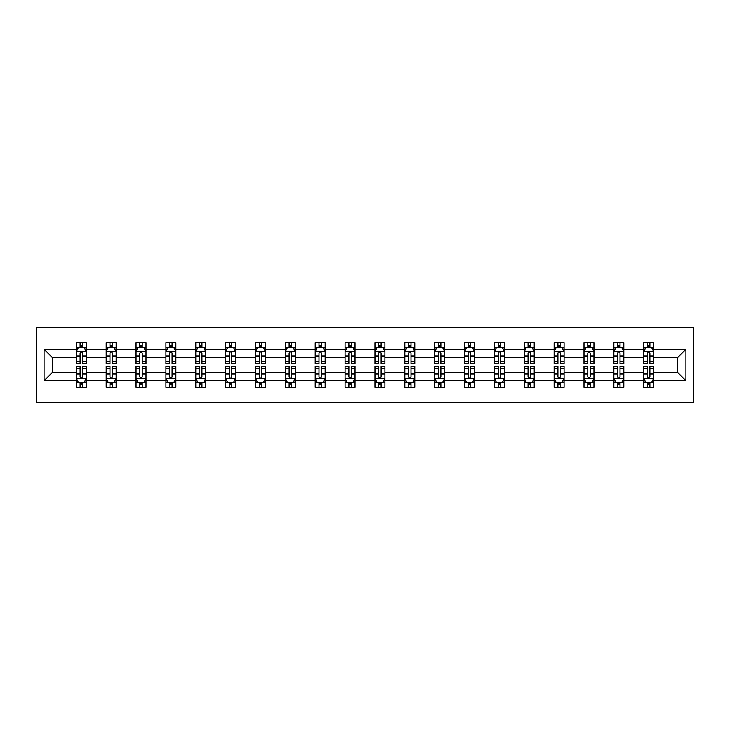 <?xml version="1.0" encoding="UTF-8"?>
<svg xmlns="http://www.w3.org/2000/svg" width="730" height="730" viewBox="0 0 730 730"><rect width="100%" height="100%" fill="white"/><g stroke="black" fill="none" stroke-linecap="round" stroke-linejoin="round"><path stroke-width="1.09" d="M36.5 402.33L693.5 402.33L693.5 327.67L36.5 327.67L36.5 402.33M653.678 380.731L653.678 372.364L677.577 372.364L685.935 380.731L653.678 380.731L653.678 387.402L649.901 387.402L649.901 382.319M643.723 380.731L623.822 380.731L623.822 372.364L643.723 372.364L643.723 387.402L653.678 387.402L653.678 382.082L651.808 382.082M623.822 380.731L623.822 387.402L620.035 387.402L620.035 382.319M613.866 380.731L593.955 380.731L593.955 372.364L613.866 372.364L613.866 387.402L623.822 387.402L623.822 382.082L621.951 382.082M593.955 380.731L593.955 387.402L590.168 387.402L590.168 382.319M584 380.731L564.089 380.731L564.089 372.364L584 372.364L584 387.402L593.955 387.402L593.955 382.082L592.085 382.082M564.089 380.731L564.089 387.402L560.311 387.402L560.311 382.319M554.134 380.731L534.223 380.731L534.223 372.364L554.134 372.364L554.134 387.402L564.089 387.402L564.089 382.082L562.219 382.082M534.223 380.731L534.223 387.402L530.445 387.402L530.445 382.319M524.277 380.731L504.366 380.731L504.366 372.364L524.277 372.364L524.277 387.402L534.223 387.402L534.223 382.082L532.352 382.082M504.366 380.731L504.366 387.402L500.579 387.402L500.579 382.319M494.411 380.731L474.5 380.731L474.5 372.364L494.411 372.364L494.411 387.402L504.366 387.402L504.366 382.082L502.495 382.082M474.5 380.731L474.5 387.402L470.713 387.402L470.713 382.319M464.545 380.731L444.634 380.731L444.634 372.364L464.545 372.364L464.545 387.402L474.5 387.402L474.5 382.082L472.629 382.082M444.634 380.731L444.634 387.402L440.856 387.402L440.856 382.319M434.678 380.731L414.777 380.731L414.777 372.364L434.678 372.364L434.678 387.402L444.634 387.402L444.634 382.082L442.763 382.082M414.777 380.731L414.777 387.402L410.99 387.402L410.99 382.319M404.821 380.731L384.911 380.731L384.911 372.364L404.821 372.364L404.821 387.402L414.777 387.402L414.777 382.082L412.897 382.082M384.911 380.731L384.911 387.402L381.124 387.402L381.124 382.319M374.955 380.731L355.045 380.731L355.045 372.364L374.955 372.364L374.955 387.402L384.911 387.402L384.911 382.082L383.04 382.082M355.045 380.731L355.045 387.402L351.267 387.402L351.267 382.319M345.089 380.731L325.178 380.731L325.178 372.364L345.089 372.364L345.089 387.402L355.045 387.402L355.045 382.082L353.174 382.082M325.178 380.731L325.178 387.402L321.401 387.402L321.401 382.319M315.223 380.731L295.321 380.731L295.321 372.364L315.223 372.364L315.223 387.402L325.178 387.402L325.178 382.082L323.308 382.082M295.321 380.731L295.321 387.402L291.535 387.402L291.535 382.319M285.366 380.731L265.455 380.731L265.455 372.364L285.366 372.364L285.366 387.402L295.321 387.402L295.321 382.082L293.451 382.082M265.455 380.731L265.455 387.402L261.668 387.402L261.668 382.319M255.5 380.731L235.589 380.731L235.589 372.364L255.5 372.364L255.5 387.402L265.455 387.402L265.455 382.082L263.585 382.082M235.589 380.731L235.589 387.402L231.811 387.402L231.811 382.319M225.634 380.731L205.723 380.731L205.723 372.364L225.634 372.364L225.634 387.402L235.589 387.402L235.589 382.082L233.719 382.082M205.723 380.731L205.723 387.402L201.945 387.402L201.945 382.319M195.777 380.731L175.866 380.731L175.866 372.364L195.777 372.364L195.777 387.402L205.723 387.402L205.723 382.082L203.852 382.082M175.866 380.731L175.866 387.402L172.079 387.402L172.079 382.319M165.911 380.731L146 380.731L146 372.364L165.911 372.364L165.911 387.402L175.866 387.402L175.866 382.082L173.995 382.082M146 380.731L146 387.402L142.213 387.402L142.213 382.319M136.045 380.731L116.134 380.731L116.134 372.364L136.045 372.364L136.045 387.402L146 387.402L146 382.082L144.129 382.082M116.134 380.731L116.134 387.402L112.356 387.402L112.356 382.319M106.178 380.731L86.277 380.731L86.277 372.364L106.178 372.364L106.178 387.402L116.134 387.402L116.134 382.082L114.263 382.082M86.277 380.731L86.277 387.402L82.49 387.402L82.49 382.319M76.322 380.731L44.065 380.731L44.065 349.268L76.322 349.268L76.322 357.636L52.423 357.636L52.423 372.364L76.322 372.364L76.322 387.402L86.277 387.402L86.277 382.082L84.397 382.082M78.192 347.918L76.322 347.918L76.322 342.598L76.322 349.268M76.322 342.598L86.277 342.598L86.277 349.268L106.178 349.268L106.178 342.598L116.134 342.598L116.134 349.268L136.045 349.268L136.045 342.598L146 342.598L146 349.268L165.911 349.268L165.911 342.598L175.866 342.598L175.866 349.268L195.777 349.268L195.777 342.598L205.723 342.598L205.723 349.268L225.634 349.268L225.634 342.598L235.589 342.598L235.589 349.268L255.5 349.268L255.5 342.598L265.455 342.598L265.455 349.268L285.366 349.268L285.366 342.598L295.321 342.598L295.321 349.268L315.223 349.268L315.223 342.598L325.178 342.598L325.178 349.268L345.089 349.268L345.089 342.598L355.045 342.598L355.045 349.268L374.955 349.268L374.955 342.598L384.911 342.598L384.911 349.268L404.821 349.268L404.821 342.598L414.777 342.598L414.777 349.268L434.678 349.268L434.678 342.598L444.634 342.598L444.634 349.268L464.545 349.268L464.545 342.598L474.5 342.598L474.5 349.268L494.411 349.268L494.411 342.598L504.366 342.598L504.366 349.268L524.277 349.268L524.277 342.598L534.223 342.598L534.223 349.268L554.134 349.268L554.134 342.598L564.089 342.598L564.089 349.268L584 349.268L584 342.598L593.955 342.598L593.955 349.268L613.866 349.268L613.866 342.598L623.822 342.598L623.822 349.268L643.723 349.268L643.723 342.598L653.678 342.598L653.678 349.268L685.935 349.268L685.935 380.731M643.723 349.268L643.723 357.636L623.822 357.636L623.822 349.268M613.866 349.268L613.866 357.636L593.955 357.636L593.955 349.268M584 349.268L584 357.636L564.089 357.636L564.089 349.268M554.134 349.268L554.134 357.636L534.223 357.636L534.223 349.268M524.277 349.268L524.277 357.636L504.366 357.636L504.366 349.268M494.411 349.268L494.411 357.636L474.5 357.636L474.5 349.268M464.545 349.268L464.545 357.636L444.634 357.636L444.634 349.268M434.678 349.268L434.678 357.636L414.777 357.636L414.777 349.268M404.821 349.268L404.821 357.636L384.911 357.636L384.911 349.268M374.955 349.268L374.955 357.636L355.045 357.636L355.045 349.268M345.089 349.268L345.089 357.636L325.178 357.636L325.178 349.268M315.223 349.268L315.223 357.636L295.321 357.636L295.321 349.268M285.366 349.268L285.366 357.636L265.455 357.636L265.455 349.268M255.5 349.268L255.5 357.636L235.589 357.636L235.589 349.268M225.634 349.268L225.634 357.636L205.723 357.636L205.723 349.268M195.777 349.268L195.777 357.636L175.866 357.636L175.866 349.268M165.911 349.268L165.911 357.636L146 357.636L146 349.268M136.045 349.268L136.045 357.636L116.134 357.636L116.134 349.268M106.178 349.268L106.178 357.636L86.277 357.636L86.277 349.268M44.065 349.268L52.423 357.636M677.577 372.364L677.577 357.636L653.678 357.636L653.678 349.268M647.51 347.58L649.901 347.58M617.644 347.58L620.035 347.58M587.787 347.58L590.168 347.58M557.921 347.58L560.311 347.58M528.055 347.58L530.445 347.58M498.189 347.58L500.579 347.58M468.332 347.58L470.713 347.58M438.465 347.58L440.856 347.58M408.599 347.58L410.99 347.58M378.733 347.58L381.124 347.58M348.876 347.58L351.267 347.58M319.01 347.58L321.401 347.58M289.144 347.58L291.535 347.58M259.287 347.58L261.668 347.58M229.421 347.58L231.811 347.58M199.555 347.58L201.945 347.58M169.689 347.58L172.079 347.58M139.832 347.58L142.213 347.58M109.965 347.58L112.356 347.58M80.099 347.58L82.49 347.58M80.099 382.42L82.49 382.42M109.965 382.42L112.356 382.42M139.832 382.42L142.213 382.42M169.689 382.42L172.079 382.42M199.555 382.42L201.945 382.42M229.421 382.42L231.811 382.42M259.287 382.42L261.668 382.42M289.144 382.42L291.535 382.42M319.01 382.42L321.401 382.42M348.876 382.42L351.267 382.42M378.733 382.42L381.124 382.42M408.599 382.42L410.99 382.42M438.465 382.42L440.856 382.42M468.332 382.42L470.713 382.42M498.189 382.42L500.579 382.42M528.055 382.42L530.445 382.42M557.921 382.42L560.311 382.42M587.787 382.42L590.168 382.42M617.644 382.42L620.035 382.42M647.51 382.42L649.901 382.42M52.423 372.364L44.065 380.731M685.935 349.268L677.577 357.636M82.49 345.19L80.099 345.19M76.322 361.313L76.322 363.805L80.099 363.805L80.099 361.313L76.322 361.313L76.322 357.636M86.277 357.636L86.277 363.805L82.49 363.805L82.49 353.156C81.696 351.623 80.902 351.623 80.099 353.156L80.099 361.313M84.397 347.918L86.277 347.918L86.277 342.598L82.49 342.598L86.277 342.598M86.277 351.659L84.278 347.681L78.311 347.681L76.322 351.659M80.099 347.681L80.099 342.598M82.49 342.598L82.49 347.681M80.099 384.81L82.49 384.81M86.277 368.687L86.277 366.195L82.49 366.195L82.49 368.687L86.277 368.687L86.277 372.364M76.322 372.364L76.322 366.195L80.099 366.195L80.099 376.844C80.893 378.377 81.696 378.377 82.49 376.844L82.49 368.687M78.192 382.082L76.322 382.082L76.322 387.402L80.099 387.402L80.099 382.319M76.322 378.341L78.311 382.319L84.278 382.319L86.277 378.341M112.356 345.19L109.965 345.19M108.049 347.918L106.178 347.918L106.178 342.598L109.965 342.598L106.178 342.598M106.178 361.313L106.178 363.805L109.965 363.805L109.965 361.313L106.178 361.313L106.178 357.636M116.134 357.636L116.134 363.805L112.356 363.805L112.356 353.156C111.562 351.623 110.759 351.623 109.965 353.156L109.965 361.313M114.263 347.918L116.134 347.918L116.134 342.598L112.356 342.598L116.134 342.598M116.134 351.659L114.145 347.681L108.177 347.681L106.178 351.659M109.965 347.681L109.965 342.598M112.356 342.598L112.356 347.681M142.213 345.19L139.832 345.19M137.915 347.918L136.045 347.918L136.045 342.598L139.832 342.598L136.045 342.598M136.045 361.313L136.045 363.805L139.832 363.805L139.832 361.313L136.045 361.313L136.045 357.636M146 357.636L146 363.805L142.213 363.805L142.213 353.156C141.419 351.623 140.625 351.623 139.832 353.156L139.832 361.313M144.129 347.918L146 347.918L146 342.598L142.213 342.598L146 342.598M146 351.659L144.011 347.681L138.034 347.681L136.045 351.659M139.832 347.681L139.832 342.598M142.213 342.598L142.213 347.681M109.965 384.81L112.356 384.81M116.134 368.687L116.134 366.195L112.356 366.195L112.356 368.687L116.134 368.687L116.134 372.364M106.178 372.364L106.178 366.195L109.965 366.195L109.965 376.844C110.759 378.377 111.553 378.377 112.356 376.844L112.356 368.687M108.049 382.082L106.178 382.082L106.178 387.402L109.965 387.402L109.965 382.319M106.178 378.341L108.177 382.319L114.145 382.319L116.134 378.341M139.832 384.81L142.213 384.81M146 368.687L146 366.195L142.213 366.195L142.213 368.687L146 368.687L146 372.364M136.045 372.364L136.045 366.195L139.832 366.195L139.832 376.844C140.625 378.377 141.419 378.377 142.213 376.844L142.213 368.687M137.915 382.082L136.045 382.082L136.045 387.402L139.832 387.402L139.832 382.319M136.045 378.341L138.034 382.319L144.011 382.319L146 378.341M172.079 345.19L169.689 345.19M167.781 347.918L165.911 347.918L165.911 342.598L169.689 342.598L165.911 342.598M165.911 361.313L165.911 363.805L169.689 363.805L169.689 361.313L165.911 361.313L165.911 357.636M175.866 357.636L175.866 363.805L172.079 363.805L172.079 353.156C171.285 351.623 170.492 351.623 169.689 353.156L169.689 361.313M173.995 347.918L175.866 347.918L175.866 342.598L172.079 342.598L175.866 342.598M175.866 351.659L173.877 347.681L167.9 347.681L165.911 351.659M169.689 347.681L169.689 342.598M172.079 342.598L172.079 347.681M169.689 384.81L172.079 384.81M175.866 368.687L175.866 366.195L172.079 366.195L172.079 368.687L175.866 368.687L175.866 372.364M165.911 372.364L165.911 366.195L169.689 366.195L169.689 376.844C170.492 378.377 171.285 378.377 172.079 376.844L172.079 368.687M167.781 382.082L165.911 382.082L165.911 387.402L169.689 387.402L169.689 382.319M165.911 378.341L167.9 382.319L173.877 382.319L175.866 378.341M201.945 345.19L199.555 345.19M197.647 347.918L195.777 347.918L195.777 342.598L199.555 342.598L195.777 342.598M195.777 361.313L195.777 363.805L199.555 363.805L199.555 361.313L195.777 361.313L195.777 357.636M205.723 357.636L205.723 363.805L201.945 363.805L201.945 353.156C201.151 351.623 200.349 351.623 199.555 353.156L199.555 361.313M203.852 347.918L205.723 347.918L205.723 342.598L201.945 342.598L205.723 342.598M205.723 351.659L203.734 347.681L197.766 347.681L195.777 351.659M199.555 347.681L199.555 342.598M201.945 342.598L201.945 347.681M199.555 384.81L201.945 384.81M205.723 368.687L205.723 366.195L201.945 366.195L201.945 368.687L205.723 368.687L205.723 372.364M195.777 372.364L195.777 366.195L199.555 366.195L199.555 376.844C200.349 378.377 201.151 378.377 201.945 376.844L201.945 368.687M197.647 382.082L195.777 382.082L195.777 387.402L199.555 387.402L199.555 382.319M195.777 378.341L197.766 382.319L203.734 382.319L205.723 378.341M231.811 345.19L229.421 345.19M227.504 347.918L225.634 347.918L225.634 342.598L229.421 342.598L225.634 342.598M225.634 361.313L225.634 363.805L229.421 363.805L229.421 361.313L225.634 361.313L225.634 357.636M235.589 357.636L235.589 363.805L231.811 363.805L231.811 353.156C231.008 351.623 230.215 351.623 229.421 353.156L229.421 361.313M233.719 347.918L235.589 347.918L235.589 342.598L231.811 342.598L235.589 342.598M235.589 351.659L233.6 347.681L227.623 347.681L225.634 351.659M229.421 347.681L229.421 342.598M231.811 342.598L231.811 347.681M229.421 384.81L231.811 384.81M235.589 368.687L235.589 366.195L231.811 366.195L231.811 368.687L235.589 368.687L235.589 372.364M225.634 372.364L225.634 366.195L229.421 366.195L229.421 376.844C230.215 378.377 231.008 378.377 231.811 376.844L231.811 368.687M227.504 382.082L225.634 382.082L225.634 387.402L229.421 387.402L229.421 382.319M225.634 378.341L227.623 382.319L233.6 382.319L235.589 378.341M261.668 345.19L259.287 345.19M257.371 347.918L255.5 347.918L255.5 342.598L259.287 342.598L255.5 342.598M255.5 361.313L255.5 363.805L259.287 363.805L259.287 361.313L255.5 361.313L255.5 357.636M265.455 357.636L265.455 363.805L261.668 363.805L261.668 353.156C260.875 351.623 260.081 351.623 259.287 353.156L259.287 361.313M263.585 347.918L265.455 347.918L265.455 342.598L261.668 342.598L265.455 342.598M265.455 351.659L263.466 347.681L257.489 347.681L255.5 351.659M259.287 347.681L259.287 342.598M261.668 342.598L261.668 347.681M291.535 345.19L289.144 345.19M287.237 347.918L285.366 347.918L285.366 342.598L289.144 342.598L285.366 342.598M285.366 361.313L285.366 363.805L289.144 363.805L289.144 361.313L285.366 361.313L285.366 357.636M295.321 357.636L295.321 363.805L291.535 363.805L291.535 353.156C290.741 351.623 289.947 351.623 289.144 353.156L289.144 361.313M293.451 347.918L295.321 347.918L295.321 342.598L291.535 342.598L295.321 342.598M295.321 351.659L293.323 347.681L287.355 347.681L285.366 351.659M289.144 347.681L289.144 342.598M291.535 342.598L291.535 347.681M321.401 345.19L319.01 345.19M317.103 347.918L315.223 347.918L315.223 342.598L319.01 342.598L315.223 342.598M315.223 361.313L315.223 363.805L319.01 363.805L319.01 361.313L315.223 361.313L315.223 357.636M325.178 357.636L325.178 363.805L321.401 363.805L321.401 353.156C320.607 351.623 319.804 351.623 319.01 353.156L319.01 361.313M323.308 347.918L325.178 347.918L325.178 342.598L321.401 342.598L325.178 342.598M325.178 351.659L323.189 347.681L317.221 347.681L315.223 351.659M319.01 347.681L319.01 342.598M321.401 342.598L321.401 347.681M351.267 345.19L348.876 345.19M346.96 347.918L345.089 347.918L345.089 342.598L348.876 342.598L345.089 342.598M345.089 361.313L345.089 363.805L348.876 363.805L348.876 361.313L345.089 361.313L345.089 357.636M355.045 357.636L355.045 363.805L351.267 363.805L351.267 353.156C350.464 351.623 349.67 351.623 348.876 353.156L348.876 361.313M353.174 347.918L355.045 347.918L355.045 342.598L351.267 342.598L355.045 342.598M355.045 351.659L353.055 347.681L347.079 347.681L345.089 351.659M348.876 347.681L348.876 342.598M351.267 342.598L351.267 347.681M381.124 345.19L378.733 345.19M376.826 347.918L374.955 347.918L374.955 342.598L378.733 342.598L374.955 342.598M374.955 361.313L374.955 363.805L378.733 363.805L378.733 361.313L374.955 361.313L374.955 357.636M384.911 357.636L384.911 363.805L381.124 363.805L381.124 353.156C380.33 351.623 379.536 351.623 378.733 353.156L378.733 361.313M383.04 347.918L384.911 347.918L384.911 342.598L381.124 342.598L384.911 342.598M384.911 351.659L382.921 347.681L376.945 347.681L374.955 351.659M378.733 347.681L378.733 342.598M381.124 342.598L381.124 347.681M410.99 345.19L408.599 345.19M406.692 347.918L404.821 347.918L404.821 342.598L408.599 342.598L404.821 342.598M404.821 361.313L404.821 363.805L408.599 363.805L408.599 361.313L404.821 361.313L404.821 357.636M414.777 357.636L414.777 363.805L410.99 363.805L410.99 353.156C410.196 351.623 409.402 351.623 408.599 353.156L408.599 361.313M412.897 347.918L414.777 347.918L414.777 342.598L410.99 342.598L414.777 342.598M414.777 351.659L412.779 347.681L406.811 347.681L404.821 351.659M408.599 347.681L408.599 342.598M410.99 342.598L410.99 347.681M440.856 345.19L438.465 345.19M436.549 347.918L434.678 347.918L434.678 342.598L438.465 342.598L434.678 342.598M434.678 361.313L434.678 363.805L438.465 363.805L438.465 361.313L434.678 361.313L434.678 357.636M444.634 357.636L444.634 363.805L440.856 363.805L440.856 353.156C440.062 351.623 439.259 351.623 438.465 353.156L438.465 361.313M442.763 347.918L444.634 347.918L444.634 342.598L440.856 342.598L444.634 342.598M444.634 351.659L442.645 347.681L436.677 347.681L434.678 351.659M438.465 347.681L438.465 342.598M440.856 342.598L440.856 347.681M470.713 345.19L468.332 345.19M466.415 347.918L464.545 347.918L464.545 342.598L468.332 342.598L464.545 342.598M464.545 361.313L464.545 363.805L468.332 363.805L468.332 361.313L464.545 361.313L464.545 357.636M474.5 357.636L474.5 363.805L470.713 363.805L470.713 353.156C469.919 351.623 469.125 351.623 468.332 353.156L468.332 361.313M472.629 347.918L474.5 347.918L474.5 342.598L470.713 342.598L474.5 342.598M474.5 351.659L472.511 347.681L466.534 347.681L464.545 351.659M468.332 347.681L468.332 342.598M470.713 342.598L470.713 347.681M500.579 345.19L498.189 345.19M496.281 347.918L494.411 347.918L494.411 342.598L498.189 342.598L494.411 342.598M494.411 361.313L494.411 363.805L498.189 363.805L498.189 361.313L494.411 361.313L494.411 357.636M504.366 357.636L504.366 363.805L500.579 363.805L500.579 353.156C499.785 351.623 498.992 351.623 498.189 353.156L498.189 361.313M502.495 347.918L504.366 347.918L504.366 342.598L500.579 342.598L504.366 342.598M504.366 351.659L502.377 347.681L496.4 347.681L494.411 351.659M498.189 347.681L498.189 342.598M500.579 342.598L500.579 347.681M530.445 345.19L528.055 345.19M526.148 347.918L524.277 347.918L524.277 342.598L528.055 342.598L524.277 342.598M524.277 361.313L524.277 363.805L528.055 363.805L528.055 361.313L524.277 361.313L524.277 357.636M534.223 357.636L534.223 363.805L530.445 363.805L530.445 353.156C529.652 351.623 528.848 351.623 528.055 353.156L528.055 361.313M532.352 347.918L534.223 347.918L534.223 342.598L530.445 342.598L534.223 342.598M534.223 351.659L532.234 347.681L526.266 347.681L524.277 351.659M528.055 347.681L528.055 342.598M530.445 342.598L530.445 347.681M560.311 345.19L557.921 345.19M556.005 347.918L554.134 347.918L554.134 342.598L557.921 342.598L554.134 342.598M554.134 361.313L554.134 363.805L557.921 363.805L557.921 361.313L554.134 361.313L554.134 357.636M564.089 357.636L564.089 363.805L560.311 363.805L560.311 353.156C559.508 351.623 558.715 351.623 557.921 353.156L557.921 361.313M562.219 347.918L564.089 347.918L564.089 342.598L560.311 342.598L564.089 342.598M564.089 351.659L562.1 347.681L556.123 347.681L554.134 351.659M557.921 347.681L557.921 342.598M560.311 342.598L560.311 347.681M590.168 345.19L587.787 345.19M585.871 347.918L584 347.918L584 342.598L587.787 342.598L584 342.598M584 361.313L584 363.805L587.787 363.805L587.787 361.313L584 361.313L584 357.636M593.955 357.636L593.955 363.805L590.168 363.805L590.168 353.156C589.375 351.623 588.581 351.623 587.787 353.156L587.787 361.313M592.085 347.918L593.955 347.918L593.955 342.598L590.168 342.598L593.955 342.598M593.955 351.659L591.966 347.681L585.989 347.681L584 351.659M587.787 347.681L587.787 342.598M590.168 342.598L590.168 347.681M620.035 345.19L617.644 345.19M615.737 347.918L613.866 347.918L613.866 342.598L617.644 342.598L613.866 342.598M613.866 361.313L613.866 363.805L617.644 363.805L617.644 361.313L613.866 361.313L613.866 357.636M623.822 357.636L623.822 363.805L620.035 363.805L620.035 353.156C619.241 351.623 618.447 351.623 617.644 353.156L617.644 361.313M621.951 347.918L623.822 347.918L623.822 342.598L620.035 342.598L623.822 342.598M623.822 351.659L621.823 347.681L615.855 347.681L613.866 351.659M617.644 347.681L617.644 342.598M620.035 342.598L620.035 347.681M649.901 345.19L647.51 345.19M645.603 347.918L643.723 347.918L643.723 342.598L647.51 342.598L643.723 342.598M643.723 361.313L643.723 363.805L647.51 363.805L647.51 361.313L643.723 361.313L643.723 357.636M653.678 357.636L653.678 363.805L649.901 363.805L649.901 353.156C649.107 351.623 648.304 351.623 647.51 353.156L647.51 361.313M651.808 347.918L653.678 347.918L653.678 342.598L649.901 342.598L653.678 342.598M653.678 351.659L651.689 347.681L645.721 347.681L643.723 351.659M647.51 347.681L647.51 342.598M649.901 342.598L649.901 347.681M259.287 384.81L261.668 384.81M265.455 368.687L265.455 366.195L261.668 366.195L261.668 368.687L265.455 368.687L265.455 372.364M255.5 372.364L255.5 366.195L259.287 366.195L259.287 376.844C260.081 378.377 260.875 378.377 261.668 376.844L261.668 368.687M257.371 382.082L255.5 382.082L255.5 387.402L259.287 387.402L259.287 382.319M255.5 378.341L257.489 382.319L263.466 382.319L265.455 378.341M289.144 384.81L291.535 384.81M295.321 368.687L295.321 366.195L291.535 366.195L291.535 368.687L295.321 368.687L295.321 372.364M285.366 372.364L285.366 366.195L289.144 366.195L289.144 376.844C289.938 378.377 290.741 378.377 291.535 376.844L291.535 368.687M287.237 382.082L285.366 382.082L285.366 387.402L289.144 387.402L289.144 382.319M285.366 378.341L287.355 382.319L293.323 382.319L295.321 378.341M319.01 384.81L321.401 384.81M325.178 368.687L325.178 366.195L321.401 366.195L321.401 368.687L325.178 368.687L325.178 372.364M315.223 372.364L315.223 366.195L319.01 366.195L319.01 376.844C319.804 378.377 320.598 378.377 321.401 376.844L321.401 368.687M317.103 382.082L315.223 382.082L315.223 387.402L319.01 387.402L319.01 382.319M315.223 378.341L317.221 382.319L323.189 382.319L325.178 378.341M348.876 384.81L351.267 384.81M355.045 368.687L355.045 366.195L351.267 366.195L351.267 368.687L355.045 368.687L355.045 372.364M345.089 372.364L345.089 366.195L348.876 366.195L348.876 376.844C349.67 378.377 350.464 378.377 351.267 376.844L351.267 368.687M346.96 382.082L345.089 382.082L345.089 387.402L348.876 387.402L348.876 382.319M345.089 378.341L347.079 382.319L353.055 382.319L355.045 378.341M378.733 384.81L381.124 384.81M384.911 368.687L384.911 366.195L381.124 366.195L381.124 368.687L384.911 368.687L384.911 372.364M374.955 372.364L374.955 366.195L378.733 366.195L378.733 376.844C379.536 378.377 380.33 378.377 381.124 376.844L381.124 368.687M376.826 382.082L374.955 382.082L374.955 387.402L378.733 387.402L378.733 382.319M374.955 378.341L376.945 382.319L382.921 382.319L384.911 378.341M408.599 384.81L410.99 384.81M414.777 368.687L414.777 366.195L410.99 366.195L410.99 368.687L414.777 368.687L414.777 372.364M404.821 372.364L404.821 366.195L408.599 366.195L408.599 376.844C409.393 378.377 410.196 378.377 410.99 376.844L410.99 368.687M406.692 382.082L404.821 382.082L404.821 387.402L408.599 387.402L408.599 382.319M404.821 378.341L406.811 382.319L412.779 382.319L414.777 378.341M438.465 384.81L440.856 384.81M444.634 368.687L444.634 366.195L440.856 366.195L440.856 368.687L444.634 368.687L444.634 372.364M434.678 372.364L434.678 366.195L438.465 366.195L438.465 376.844C439.259 378.377 440.053 378.377 440.856 376.844L440.856 368.687M436.549 382.082L434.678 382.082L434.678 387.402L438.465 387.402L438.465 382.319M434.678 378.341L436.677 382.319L442.645 382.319L444.634 378.341M468.332 384.81L470.713 384.81M474.5 368.687L474.5 366.195L470.713 366.195L470.713 368.687L474.5 368.687L474.5 372.364M464.545 372.364L464.545 366.195L468.332 366.195L468.332 376.844C469.125 378.377 469.919 378.377 470.713 376.844L470.713 368.687M466.415 382.082L464.545 382.082L464.545 387.402L468.332 387.402L468.332 382.319M464.545 378.341L466.534 382.319L472.511 382.319L474.5 378.341M498.189 384.81L500.579 384.81M504.366 368.687L504.366 366.195L500.579 366.195L500.579 368.687L504.366 368.687L504.366 372.364M494.411 372.364L494.411 366.195L498.189 366.195L498.189 376.844C498.992 378.377 499.785 378.377 500.579 376.844L500.579 368.687M496.281 382.082L494.411 382.082L494.411 387.402L498.189 387.402L498.189 382.319M494.411 378.341L496.4 382.319L502.377 382.319L504.366 378.341M528.055 384.81L530.445 384.81M534.223 368.687L534.223 366.195L530.445 366.195L530.445 368.687L534.223 368.687L534.223 372.364M524.277 372.364L524.277 366.195L528.055 366.195L528.055 376.844C528.848 378.377 529.652 378.377 530.445 376.844L530.445 368.687M526.148 382.082L524.277 382.082L524.277 387.402L528.055 387.402L528.055 382.319M524.277 378.341L526.266 382.319L532.234 382.319L534.223 378.341M557.921 384.81L560.311 384.81M564.089 368.687L564.089 366.195L560.311 366.195L560.311 368.687L564.089 368.687L564.089 372.364M554.134 372.364L554.134 366.195L557.921 366.195L557.921 376.844C558.715 378.377 559.508 378.377 560.311 376.844L560.311 368.687M556.005 382.082L554.134 382.082L554.134 387.402L557.921 387.402L557.921 382.319M554.134 378.341L556.123 382.319L562.1 382.319L564.089 378.341M587.787 384.81L590.168 384.81M593.955 368.687L593.955 366.195L590.168 366.195L590.168 368.687L593.955 368.687L593.955 372.364M584 372.364L584 366.195L587.787 366.195L587.787 376.844C588.581 378.377 589.375 378.377 590.168 376.844L590.168 368.687M585.871 382.082L584 382.082L584 387.402L587.787 387.402L587.787 382.319M584 378.341L585.989 382.319L591.966 382.319L593.955 378.341M617.644 384.81L620.035 384.81M623.822 368.687L623.822 366.195L620.035 366.195L620.035 368.687L623.822 368.687L623.822 372.364M613.866 372.364L613.866 366.195L617.644 366.195L617.644 376.844C618.438 378.377 619.241 378.377 620.035 376.844L620.035 368.687M615.737 382.082L613.866 382.082L613.866 387.402L617.644 387.402L617.644 382.319M613.866 378.341L615.855 382.319L621.823 382.319L623.822 378.341M647.51 384.81L649.901 384.81M653.678 368.687L653.678 366.195L649.901 366.195L649.901 368.687L653.678 368.687L653.678 372.364M643.723 372.364L643.723 366.195L647.51 366.195L647.51 376.844C648.304 378.377 649.098 378.377 649.901 376.844L649.901 368.687M645.603 382.082L643.723 382.082L643.723 387.402L647.51 387.402L647.51 382.319M643.723 378.341L645.721 382.319L651.689 382.319L653.678 378.341M86.222 351.559L76.367 351.559M86.277 361.313L82.49 361.313M80.099 355.975L76.322 355.975M86.277 355.975L82.49 355.975M82.49 346.458L80.099 346.458M76.367 378.441L86.222 378.441M76.322 368.687L80.099 368.687M82.49 374.025L86.277 374.025M76.322 374.025L80.099 374.025M80.099 383.542L82.49 383.542M116.088 351.559L106.233 351.559M116.134 361.313L112.356 361.313M109.965 355.975L106.178 355.975M116.134 355.975L112.356 355.975M112.356 346.458L109.965 346.458M145.954 351.559L136.099 351.559M146 361.313L142.213 361.313M139.832 355.975L136.045 355.975M146 355.975L142.213 355.975M142.213 346.458L139.832 346.458M106.233 378.441L116.088 378.441M106.178 368.687L109.965 368.687M112.356 374.025L116.134 374.025M106.178 374.025L109.965 374.025M109.965 383.542L112.356 383.542M136.099 378.441L145.954 378.441M136.045 368.687L139.832 368.687M142.213 374.025L146 374.025M136.045 374.025L139.832 374.025M139.832 383.542L142.213 383.542M175.811 351.559L165.956 351.559M175.866 361.313L172.079 361.313M169.689 355.975L165.911 355.975M175.866 355.975L172.079 355.975M172.079 346.458L169.689 346.458M165.956 378.441L175.811 378.441M165.911 368.687L169.689 368.687M172.079 374.025L175.866 374.025M165.911 374.025L169.689 374.025M169.689 383.542L172.079 383.542M205.678 351.559L195.822 351.559M205.723 361.313L201.945 361.313M199.555 355.975L195.777 355.975M205.723 355.975L201.945 355.975M201.945 346.458L199.555 346.458M195.822 378.441L205.678 378.441M195.777 368.687L199.555 368.687M201.945 374.025L205.723 374.025M195.777 374.025L199.555 374.025M199.555 383.542L201.945 383.542M235.544 351.559L225.689 351.559M235.589 361.313L231.811 361.313M229.421 355.975L225.634 355.975M235.589 355.975L231.811 355.975M231.811 346.458L229.421 346.458M225.689 378.441L235.544 378.441M225.634 368.687L229.421 368.687M231.811 374.025L235.589 374.025M225.634 374.025L229.421 374.025M229.421 383.542L231.811 383.542M265.401 351.559L255.546 351.559M265.455 361.313L261.668 361.313M259.287 355.975L255.5 355.975M265.455 355.975L261.668 355.975M261.668 346.458L259.287 346.458M295.267 351.559L285.412 351.559M295.321 361.313L291.535 361.313M289.144 355.975L285.366 355.975M295.321 355.975L291.535 355.975M291.535 346.458L289.144 346.458M325.133 351.559L315.278 351.559M325.178 361.313L321.401 361.313M319.01 355.975L315.223 355.975M325.178 355.975L321.401 355.975M321.401 346.458L319.01 346.458M354.999 351.559L345.144 351.559M355.045 361.313L351.267 361.313M348.876 355.975L345.089 355.975M355.045 355.975L351.267 355.975M351.267 346.458L348.876 346.458M384.856 351.559L375.001 351.559M384.911 361.313L381.124 361.313M378.733 355.975L374.955 355.975M384.911 355.975L381.124 355.975M381.124 346.458L378.733 346.458M414.722 351.559L404.867 351.559M414.777 361.313L410.99 361.313M408.599 355.975L404.821 355.975M414.777 355.975L410.99 355.975M410.99 346.458L408.599 346.458M444.588 351.559L434.733 351.559M444.634 361.313L440.856 361.313M438.465 355.975L434.678 355.975M444.634 355.975L440.856 355.975M440.856 346.458L438.465 346.458M474.454 351.559L464.599 351.559M474.5 361.313L470.713 361.313M468.332 355.975L464.545 355.975M474.5 355.975L470.713 355.975M470.713 346.458L468.332 346.458M504.311 351.559L494.456 351.559M504.366 361.313L500.579 361.313M498.189 355.975L494.411 355.975M504.366 355.975L500.579 355.975M500.579 346.458L498.189 346.458M534.178 351.559L524.322 351.559M534.223 361.313L530.445 361.313M528.055 355.975L524.277 355.975M534.223 355.975L530.445 355.975M530.445 346.458L528.055 346.458M564.044 351.559L554.189 351.559M564.089 361.313L560.311 361.313M557.921 355.975L554.134 355.975M564.089 355.975L560.311 355.975M560.311 346.458L557.921 346.458M593.901 351.559L584.046 351.559M593.955 361.313L590.168 361.313M587.787 355.975L584 355.975M593.955 355.975L590.168 355.975M590.168 346.458L587.787 346.458M623.767 351.559L613.912 351.559M623.822 361.313L620.035 361.313M617.644 355.975L613.866 355.975M623.822 355.975L620.035 355.975M620.035 346.458L617.644 346.458M653.633 351.559L643.778 351.559M653.678 361.313L649.901 361.313M647.51 355.975L643.723 355.975M653.678 355.975L649.901 355.975M649.901 346.458L647.51 346.458M255.546 378.441L265.401 378.441M255.5 368.687L259.287 368.687M261.668 374.025L265.455 374.025M255.5 374.025L259.287 374.025M259.287 383.542L261.668 383.542M285.412 378.441L295.267 378.441M285.366 368.687L289.144 368.687M291.535 374.025L295.321 374.025M285.366 374.025L289.144 374.025M289.144 383.542L291.535 383.542M315.278 378.441L325.133 378.441M315.223 368.687L319.01 368.687M321.401 374.025L325.178 374.025M315.223 374.025L319.01 374.025M319.01 383.542L321.401 383.542M345.144 378.441L354.999 378.441M345.089 368.687L348.876 368.687M351.267 374.025L355.045 374.025M345.089 374.025L348.876 374.025M348.876 383.542L351.267 383.542M375.001 378.441L384.856 378.441M374.955 368.687L378.733 368.687M381.124 374.025L384.911 374.025M374.955 374.025L378.733 374.025M378.733 383.542L381.124 383.542M404.867 378.441L414.722 378.441M404.821 368.687L408.599 368.687M410.99 374.025L414.777 374.025M404.821 374.025L408.599 374.025M408.599 383.542L410.99 383.542M434.733 378.441L444.588 378.441M434.678 368.687L438.465 368.687M440.856 374.025L444.634 374.025M434.678 374.025L438.465 374.025M438.465 383.542L440.856 383.542M464.599 378.441L474.454 378.441M464.545 368.687L468.332 368.687M470.713 374.025L474.5 374.025M464.545 374.025L468.332 374.025M468.332 383.542L470.713 383.542M494.456 378.441L504.311 378.441M494.411 368.687L498.189 368.687M500.579 374.025L504.366 374.025M494.411 374.025L498.189 374.025M498.189 383.542L500.579 383.542M524.322 378.441L534.178 378.441M524.277 368.687L528.055 368.687M530.445 374.025L534.223 374.025M524.277 374.025L528.055 374.025M528.055 383.542L530.445 383.542M554.189 378.441L564.044 378.441M554.134 368.687L557.921 368.687M560.311 374.025L564.089 374.025M554.134 374.025L557.921 374.025M557.921 383.542L560.311 383.542M584.046 378.441L593.901 378.441M584 368.687L587.787 368.687M590.168 374.025L593.955 374.025M584 374.025L587.787 374.025M587.787 383.542L590.168 383.542M613.912 378.441L623.767 378.441M613.866 368.687L617.644 368.687M620.035 374.025L623.822 374.025M613.866 374.025L617.644 374.025M617.644 383.542L620.035 383.542M643.778 378.441L653.633 378.441M643.723 368.687L647.51 368.687M649.901 374.025L653.678 374.025M643.723 374.025L647.51 374.025M647.51 383.542L649.901 383.542"/></g></svg>
